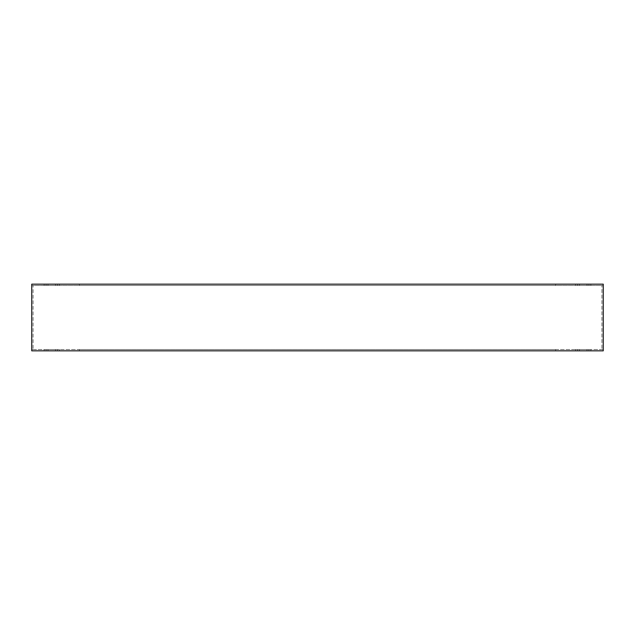 <?xml version="1.0" encoding="UTF-8"?>
<svg xmlns="http://www.w3.org/2000/svg" width="635" height="635" viewBox="0 0 635 635"><rect width="100%" height="100%" fill="white"/><g stroke="black" fill="none" stroke-linecap="round" stroke-linejoin="round"><path stroke-width="0.48" stroke-dasharray="3.17 2.38" d="M582.295 350.837L590.867 350.837L582.295 350.837M587.01 349.504L575.628 349.504L590.867 349.504L575.628 349.504L590.867 349.504L587.01 349.504L587.01 350.837L587.01 349.504M582.295 285.496L590.867 285.496L582.295 285.496M582.295 284.162L590.867 284.162L582.295 284.162M52.705 350.837L44.133 350.837L52.705 350.837M57.42 349.504L44.133 349.504L59.372 349.504L55.515 349.504L57.42 349.504L57.42 350.837L59.372 350.837L44.133 350.837L57.42 350.837L57.42 349.504M52.705 285.496L44.133 285.496L52.705 285.496M52.705 284.162L44.133 284.162L52.705 284.162M584.2 350.837L575.628 350.837L584.2 350.837M584.2 285.496L575.628 285.496L584.2 285.496M584.2 284.162L575.628 284.162L584.2 284.162M50.8 285.496L59.372 285.496L50.8 285.496M50.8 284.162L59.372 284.162L50.8 284.162M603.25 349.504L31.75 349.504L603.25 349.504L603.25 285.496L31.75 285.496L31.75 349.504L31.75 285.496L603.25 285.496L603.25 349.504L603.25 285.496L603.25 349.504L601.917 349.504L601.917 285.496L601.917 349.504L603.25 349.504M79.375 284.162L79.375 285.496L79.375 284.162L555.625 284.162L79.375 284.162M555.625 285.496L555.625 284.162L555.625 285.496L79.375 285.496L555.625 285.496M79.375 349.504L79.375 350.837L79.375 349.504L555.625 349.504L79.375 349.504M555.625 350.837L555.625 349.504L555.625 350.837L79.375 350.837L555.625 350.837M603.25 350.837L603.25 284.162L31.75 284.162L31.75 350.837L603.25 350.837M31.75 285.496L31.75 349.504L31.75 285.496L33.084 285.496L33.084 349.504L33.084 285.496L31.75 285.496M31.75 349.504L33.084 349.504L31.75 349.504M601.917 285.496L603.25 285.496L601.917 285.496M587.01 284.162L587.01 285.496L587.01 284.162M57.42 284.162L57.42 285.496L57.42 284.162M588.915 349.504L588.915 350.837L588.915 349.504M588.915 284.162L588.915 285.496L588.915 284.162M55.515 349.504L55.515 350.837L55.515 349.504M55.515 284.162L55.515 285.496L55.515 284.162M47.99 284.162L47.99 285.496L47.99 284.162M46.085 284.162L46.085 285.496L46.085 284.162M46.085 349.504L46.085 350.837L46.085 349.504M47.99 349.504L47.99 350.837L47.99 349.504M577.58 284.162L577.58 285.496L577.58 284.162M579.485 284.162L579.485 285.496L579.485 284.162M579.485 349.504L579.485 350.837L579.485 349.504M577.58 349.504L577.58 350.837L577.58 349.504M59.372 349.504L59.372 350.837L59.372 349.504M59.372 284.162L59.372 285.496L59.372 284.162M590.867 349.504L590.867 350.837L590.867 349.504M590.867 284.162L590.867 285.496L590.867 284.162M44.133 284.162L44.133 285.496L44.133 284.162M44.133 349.504L44.133 350.837L44.133 349.504M575.628 284.162L575.628 285.496L575.628 284.162M575.628 349.504L575.628 350.837L575.628 349.504"/><path stroke-width="0.95" d="M31.75 350.837L31.75 284.162L603.25 284.162L603.25 350.837L31.75 350.837"/></g></svg>
